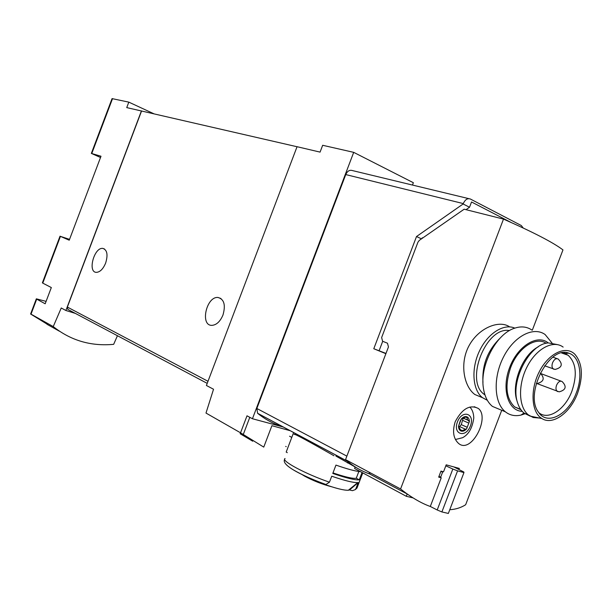 <?xml version="1.0" encoding="UTF-8"?>
<svg xmlns="http://www.w3.org/2000/svg" width="612" height="612" viewBox="0 0 612 612"><rect width="100%" height="100%" fill="white"/><g stroke="black" fill="none" stroke-linecap="round" stroke-linejoin="round"><path stroke-width="0.92" d="M47.047 324.108L30.615 314.025L31.021 314.155L36.705 299.138L36.345 298.832L46.091 301.372M46.986 324.276L59.486 331.253M75.391 313.413L65.889 310.498L61.246 307.989L53.244 326.586C70.808 340.532 90.943 346.453 113.664 344.334L117.435 335.728M53.244 326.586L31.021 314.155M283.302 427.023L252.442 418.746L353.698 152.35L322.669 145.281L320.068 152.113L297.057 146.704L206.405 385.483L213.534 389.247L205.992 413.062L240.547 432.806L263.757 447.112L271.904 425.692L290.233 430.726M293.622 432.539L286.194 452.061L287.296 452.681M252.718 441.214L240.149 433.74M285.697 446.393L286.194 446.661M346.752 460.255L347.54 461.341C354.149 466.826 361.294 470.957 368.99 473.734L369.503 472.395M283.142 426.939C273.947 424.147 265.44 419.603 257.621 413.307L256.841 408.479L345.749 174.573C347.448 170.97 349.697 169.646 352.52 170.595L468.792 198.64M294.227 434.474C291.848 432.08 312.365 443.409 333.953 455.749M356.689 467.874L335.904 456.055L336.21 455.252M385.988 353.43L373.787 348.733L416.504 236.538L421.484 238.841M256.841 408.479L346.866 456.131L385.881 353.698L373.787 348.733M416.504 236.538L463.131 203.98L469.519 207.254L471.531 201.975L510.813 222.332M355.993 488.407L355.243 489.638L352.443 490.671L349.513 489.96L358.227 482.554L355.993 488.407L356.98 488.07L357.37 487.06M286.913 465.273C292.964 470.674 305.954 477.092 325.875 484.52L329.447 482.195L331.727 476.213C344.602 480.642 353.285 482.776 357.768 482.608L358.227 482.554M332.982 472.908C345.352 477.092 353.124 478.859 356.276 478.209L359.259 479.839C355.09 480.206 346.262 478.071 332.783 473.436L335.95 465.105C347.371 469.083 355.58 471.278 360.56 471.699M359.259 479.839L362.052 472.502M322.96 483.809C335.414 488.292 343.875 490.442 348.343 490.258L349.513 489.96M382.707 341.297L379.149 350.63M463.131 203.98L463.284 203.589C465.151 199.55 467.514 198.028 470.376 199.022L521.317 225.537L523.206 228.008M240.547 432.806L247.003 415.816L252.442 418.746M412.473 185.054L413.36 182.713L353.698 152.35M153.949 113.809L128.811 102.127L126.745 107.605L297.05 146.742M128.811 102.127L112.057 98.616L91.349 153.39M36.705 299.138L45.181 303.782L51.324 287.556L42.764 283.119L60.435 236.37L69.233 240.202L100.995 156.244L91.341 153.405L100.521 157.491M65.889 310.498L141.433 110.894M68.452 309.741L67.848 309.412L67.358 307.071L141.579 110.956M281.619 426.457L282.124 426.396M259.947 415.12L260.842 415.403M60.435 236.37L69.546 239.368M42.764 283.119L42.389 282.836L60.037 236.171M105.639 263.076C103.099 269.066 100.001 272.156 96.336 272.355C87.363 272.263 94.202 247.072 102.816 248.403C107.192 249.864 108.133 254.76 105.639 263.076M222.975 315.019C220.159 321.598 216.449 325.041 211.844 325.362C199.856 325.63 206.405 296.231 217.994 297.478C224.145 299.169 225.797 305.013 222.975 315.019M295.282 434.719L295.695 433.648M469.519 207.254L466.03 209.671M356.276 478.209L358.831 471.515M331.444 486.724C322.057 484.253 313.061 480.695 304.439 476.052L301.915 474.476M347.96 461.685L347.486 462.94M289.568 436.218L291.771 437.404M484.964 394.924L484.314 394.442C464.393 381.192 486.119 326.02 509.452 330.579M455.236 421.653C452.283 431.131 453.301 438.299 458.289 443.172C470.842 454.976 490.426 417.621 478.339 408.479C469.909 404.249 462.213 408.648 455.236 421.653M503.5 219.104L464.156 209.205L419.35 240.325L417.95 242.176L381.628 337.556L382.599 341.259L387.465 343.202L388.459 346.935L345.543 459.612L400.577 488.973L503.5 219.104C533.427 232.269 553.248 242.536 562.971 249.903L532.31 330.197M400.577 488.973C411.05 497.281 420.957 503.118 430.297 506.484L441.229 477.827L440.571 477.498L442.667 471.997L440.824 471.508M458.931 469.435L459.321 468.425L446.194 464.829L443.524 471.829L440.977 471.102L438.682 477.115L441.229 477.827M449.766 509.727C455.68 509.368 460.974 507.708 465.648 504.747L501.725 410.285M509.635 326.877C499.591 319.778 479.334 327.374 469.404 345.03C459.428 362.534 463.559 386.126 474.759 394.442M466.65 428.775L461.226 431.1C463.039 431.552 464.845 430.772 466.65 428.775L469.381 421.614C469.327 419.029 468.44 417.399 466.711 416.734C464.906 416.259 463.093 417.024 461.264 419.029L458.51 426.235C458.579 428.844 459.49 430.466 461.226 431.1L458.51 426.235L460.415 420.406L462.121 418.432L466.711 416.734L467.683 420.016L469.381 421.614L466.65 428.775M422.8 237.93L422.249 237.77L421.974 238.504M407.454 494.144L369.633 473.963L370.115 472.716M407.171 494.045L406.314 496.294L354.585 468.486L355.136 467.04M454.089 467.048L463.865 472.036L463.95 472.579L448.351 513.437L441.895 511.946L457.577 470.85L452.826 469.044L437.205 509.972L441.895 511.946M463.95 472.579L457.577 470.85M430.305 506.468L437.205 509.972M452.826 469.044L445.819 465.816M442.813 471.63L442.667 471.997L440.961 471.148M438.865 476.633L440.571 477.498M438.911 476.511L440.762 476.993M413.092 497.908L406.314 496.294M463.185 418.187L461.28 424.636L459.597 426.587L458.533 426.549M487.343 400.309L482.44 397.655C472.563 390.005 471.003 368.921 479.357 351.212C487.588 333.441 503.752 323.174 514.822 328.124M482.975 382.454C481.942 365.349 487.512 350.73 499.66 338.604M501.389 410.139L492.438 406.399C487.665 402.459 484.658 396.4 483.419 388.215C479.601 365.647 496.217 333.8 514.531 328.223C521.11 326.02 526.894 326.632 531.882 330.052M524.958 413.788L521.026 415.074C515.074 416.428 509.857 415.334 505.359 411.799C493.945 402.849 492.951 377.13 503.691 356.62C514.287 335.996 533.61 326.112 545.139 334.557L551.955 342.934M522.212 411.341C508.029 411.004 501.343 388.903 509.658 367.475C517.698 345.941 537.42 333.8 548.268 342.942M546.233 343.294C535.737 336.065 517.767 348.067 510.584 367.758C504.739 385.461 506.078 398.496 514.585 406.873L520.927 409.734M561.64 352.94L564.7 353.499L568.12 355.251C576.122 362.794 577.399 374.743 571.929 391.099C565.297 409.374 548.337 420.781 538.866 412.718M576.343 392.766C568.563 414.523 547.319 426.021 538.575 412.304C523.971 394.105 549.354 344.831 568.816 353.2C579.755 356.352 583.198 375.546 576.343 392.766M577.583 393.241C570.445 412.779 552.751 425.677 541.895 418.547C531.315 412.396 529.916 389.745 539.371 371.576C548.666 353.285 565.748 345.222 574.783 354.172C582.479 363.153 583.404 376.173 577.583 393.241M539.486 418.05L533.205 417.506L528.378 414.905C518.525 407.156 517.806 384.619 527.192 366.588C536.449 348.457 553.225 339.66 563.139 347.08M529.923 416.007L524.086 413.131C521.179 410.751 519.022 407.324 517.607 402.841C509.911 381.483 529.51 343.623 548.421 342.927L557.149 344.556M564.432 352.596L564.845 353.491M564.876 353.56L565.144 354.21M517.607 402.841L516.911 400.623C511.074 383.839 522.686 354.577 538.262 346.828M347.54 461.341L257.621 413.307M285.07 458.518C280.518 460.538 305.074 473.826 329.447 482.195M463.284 203.589L345.749 174.573M91.785 153.482L112.531 98.616M67.358 307.071L207.996 381.291M243.194 434.704L249.803 417.323M457.455 421.867C452.597 434.528 465.747 438.46 470.406 425.944C475.279 413.498 462.267 409.191 457.455 421.867M459.597 426.587L465.25 429.127M460.301 429.685L462.083 430.488M465.495 416.979L466.987 417.636M462.871 420.475L468.532 422.976M461.28 424.636L466.941 427.161M536.28 383.426L537.091 383.548C543.961 381.697 545.009 378.208 540.235 373.075M544.619 365.785L555.084 369.449C562.091 367.613 563.124 364.14 558.167 359.022C556.071 358.051 554.204 359.282 552.582 362.725C551.642 365.563 551.863 367.628 553.233 368.937L553.722 369.212M536.862 383.517L559.169 391.848C565.97 389.974 566.949 386.532 562.107 381.536C560.034 380.557 558.182 381.796 556.545 385.246C555.627 388.008 555.826 390.02 557.142 391.298L557.67 391.588M355.258 489.654L356.98 488.07L362.771 472.885M348.343 490.258L357.768 482.608M347.44 461.249L257.522 413.222M67.848 309.412L207.208 383.364M217.994 297.478L220.963 298.518M102.816 248.403L104.537 249.015M30.6 314.017L36.33 298.863M240.149 433.732L240.508 432.791M260.964 415.089L260.727 415.701M326.081 484.559C312.908 479.808 301.923 474.874 293.125 469.748C285.85 465.296 283.042 461.815 284.687 459.306M484.88 394.671L484.314 394.442M474.239 406.72L478.293 408.441M455.427 439.508L462.55 437.718C468.639 434.574 472.387 427.987 473.795 417.95C473.619 413.177 472.296 409.543 469.825 407.057M463.338 418.126L467.675 420.039M463.238 418.172L468.868 420.643M482.44 397.655L474.744 394.465M505.359 411.799L492.438 406.399M523.948 413.016L521.026 415.074M568.12 355.251L561.571 352.956M564.7 353.499L568.816 353.2M541.895 418.547L530.068 416.091M528.378 414.905L524.086 413.131M520.674 409.374L514.585 406.873M552.904 357.148L557.027 358.617M541.291 373.756L561.02 381.131"/></g></svg>
